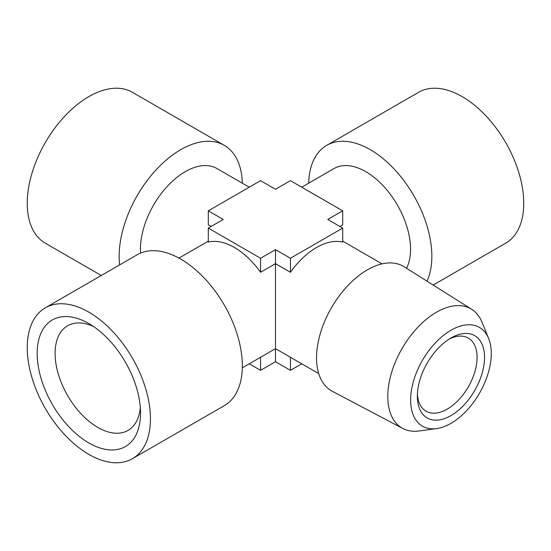 <?xml version="1.0" encoding="UTF-8"?>
<svg xmlns="http://www.w3.org/2000/svg" width="551" height="551" viewBox="0 0 551 551"><rect width="100%" height="100%" fill="white"/><g stroke="black" fill="none" stroke-linecap="round" stroke-linejoin="round"><path stroke-width="0.83" d="M132.405 458.701L224.298 405.646A87.106 50.293 -120 0 0 237.646 335.848A87.106 50.293 -120 0 0 180.742 259.087A87.106 50.293 -120 0 0 137.185 254.769L45.292 307.823A87.106 50.293 60 0 1 88.849 312.142A87.106 50.293 60 0 1 145.753 388.896A87.106 50.293 60 0 1 132.405 458.701A87.106 50.293 60 0 1 88.849 454.389A87.106 50.293 60 0 1 31.944 377.628A87.106 50.293 60 0 1 45.292 307.823M275.5 347.688L275.5 263.66L260.568 272.284A63.351 36.58 -120 0 0 234.437 247.482A63.351 36.58 -120 0 0 208.306 242.109L208.306 228.086L260.568 258.261L275.5 249.637L275.5 263.66L290.432 272.284A63.351 36.58 120 0 1 316.563 247.482A63.351 36.58 120 0 1 342.694 242.109L342.694 228.086L290.432 258.261L275.5 249.637M88.849 442.942A73.09 42.2 60 0 1 37.165 353.425A73.09 42.2 60 0 1 88.849 323.582L88.849 323.582A73.09 42.2 60 0 1 140.533 413.098A73.09 42.2 60 0 1 88.849 442.942M93.539 326.536A60.424 34.885 -120 0 0 67.594 325.765A60.424 34.885 -120 0 0 58.337 374.177A60.424 34.885 -120 0 0 97.809 427.424A60.424 34.885 -120 0 0 128.018 430.414A60.424 34.885 -120 0 0 140.319 407.561M249.259 187.195L216.922 168.523A63.351 36.58 120 0 0 185.246 171.664A63.351 36.58 120 0 0 140.574 253.095M211.095 226.475L208.306 224.863L208.306 210.84L260.568 180.666L275.5 189.289L290.432 180.666L342.694 210.84L327.762 219.463L342.694 228.086M436.564 428.588L419.097 430.972A68.841 39.748 -60 0 1 402.815 428.478L332.232 391.251A71.899 41.511 -60 0 1 320.193 333.92A71.899 41.511 -60 0 1 367.379 269.838A71.899 41.511 -60 0 1 404.11 266.753L471.642 309.269A68.841 39.748 -60 0 1 481.946 322.121L488.613 338.438A57.015 32.915 -60 0 1 450.952 423.354A57.015 32.915 -60 0 1 436.564 428.588A57.015 32.915 -60 0 1 411.308 391.244A57.015 32.915 -60 0 1 450.952 330.242A57.015 32.915 -60 0 1 488.613 338.438M406.562 268.296A63.351 36.58 -120 0 0 365.754 171.664A63.351 36.58 -120 0 0 334.078 168.523L301.741 187.195M342.694 210.84L342.694 224.863L339.905 226.475M242.309 183.187A87.106 50.293 120 0 0 224.298 145.354A87.106 50.293 120 0 0 180.742 149.665A87.106 50.293 120 0 0 119.622 264.907M402.815 428.478A68.841 39.748 -60 0 1 391.293 373.585A68.841 39.748 -60 0 1 436.468 312.224A68.841 39.748 -60 0 1 471.642 309.269M427.018 281.175A87.106 50.293 -120 0 0 370.258 149.665A87.106 50.293 -120 0 0 326.702 145.354A87.106 50.293 -120 0 0 308.691 183.187M224.298 145.354L132.405 92.299A87.106 50.293 120 0 0 88.849 96.611A87.106 50.293 120 0 0 31.944 173.372A87.106 50.293 120 0 0 45.292 243.177L101.281 275.5M433.176 285.053L505.708 243.177A87.106 50.293 -120 0 0 519.056 173.372A87.106 50.293 -120 0 0 462.151 96.611A87.106 50.293 -120 0 0 418.595 92.299L326.702 145.354M449.031 339.175A42.234 24.382 -60 0 1 468.336 338.066A42.234 24.382 -60 0 1 474.81 371.911A42.234 24.382 -60 0 1 447.219 409.124A42.234 24.382 -60 0 1 426.102 411.218A42.234 24.382 -60 0 1 417.41 393.944M450.952 338.004L450.952 338.004A47.517 27.433 120 0 0 417.355 396.197A47.517 27.433 120 0 0 450.952 415.592A47.517 27.433 120 0 0 484.549 357.399A47.517 27.433 120 0 0 450.952 338.004M260.568 272.284L260.568 258.261M242.309 367.813L275.5 348.652L275.5 361.711L260.568 370.334L260.568 357.275M260.568 370.334L249.259 363.805M208.306 210.84L223.238 219.463L208.306 228.086M290.432 357.275L290.432 370.334L275.5 361.711M290.432 258.261L290.432 272.284M301.741 363.805L290.432 370.334M318.705 373.592L275.5 348.652M178.958 258.088L208.306 241.145M382.057 263.867L342.694 241.145"/></g></svg>
